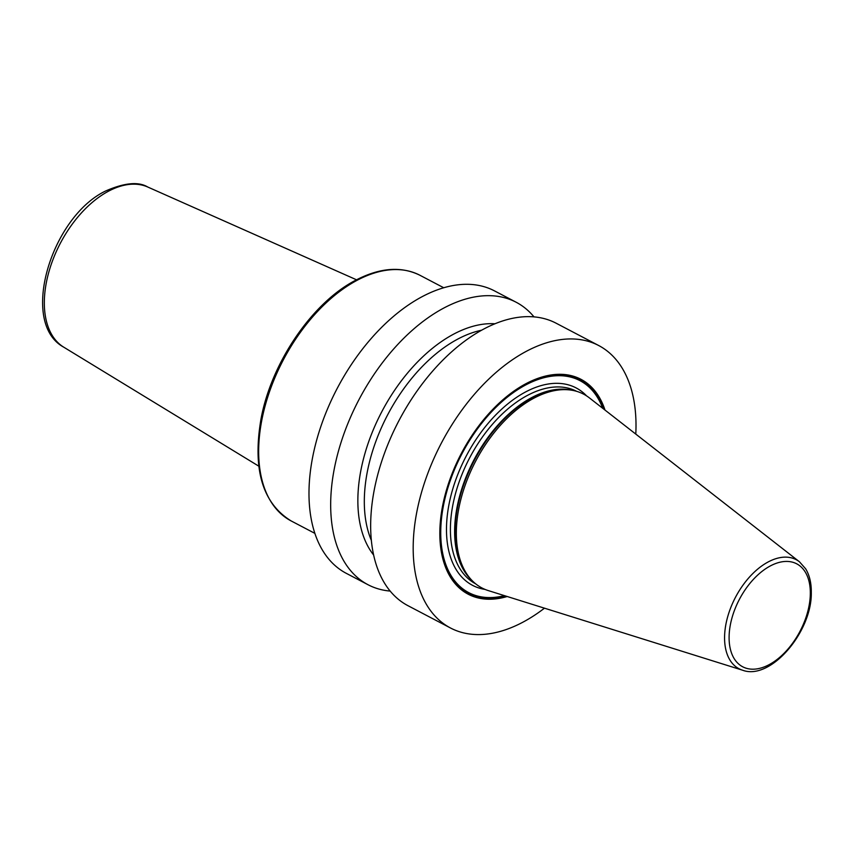 <?xml version="1.0" encoding="UTF-8"?>
<svg xmlns="http://www.w3.org/2000/svg" width="854" height="854" viewBox="0 0 854 854"><rect width="100%" height="100%" fill="white"/><g stroke="black" fill="none" stroke-linecap="round" stroke-linejoin="round"><path stroke-width="1.28" d="M544.478 608.176A159.484 93.972 117.7 0 1 450.517 628A159.484 93.972 117.7 0 1 413.197 545.781A159.484 93.972 -62.3 0 1 479.852 388.186A159.484 93.972 -62.3 0 1 598.675 345.518A159.484 93.972 -62.3 0 1 635.995 427.747A159.484 93.972 117.7 0 1 635.782 434.088M450.517 628L407.998 605.699A159.484 93.972 -62.3 0 1 370.679 523.47A159.484 93.972 -62.3 0 1 437.333 365.886A159.484 93.972 -62.3 0 1 556.146 323.218L598.675 345.518M390.171 591.075A159.484 93.972 -62.3 0 1 368.01 584.723L346.318 573.354A159.484 93.972 -62.3 0 1 308.999 491.125A159.484 93.972 -62.3 0 1 375.664 333.54A159.484 93.972 -62.3 0 1 494.477 290.872L516.158 302.241A159.484 93.972 -62.3 0 1 533.985 316.866M368.01 584.723A159.484 93.972 -62.3 0 1 330.69 502.504A159.484 93.972 -62.3 0 1 397.345 344.909A159.484 93.972 -62.3 0 1 516.158 302.241M604.984 410.059A121.353 71.501 117.7 0 0 511.685 392.712A121.353 71.501 117.7 0 0 439.842 531.668A121.353 71.501 117.7 0 0 507.201 596.508M456.346 531.54A109.429 64.477 -62.3 0 1 571.454 390.161A109.429 64.477 -62.3 0 1 589.377 397.879L799.44 561.772A61.573 36.274 -62.3 0 0 752.438 573.931A61.573 36.274 -62.3 0 0 724.576 636.988A61.573 36.274 117.7 0 0 742.564 670.209L488.307 590.594A109.429 64.477 -62.3 0 1 471.771 580.24A109.429 64.477 -62.3 0 1 456.346 531.54M494.925 323.773A134.985 79.529 -62.3 0 0 357.869 498.715A134.985 79.529 117.7 0 0 373.636 555.025M603.661 409.023A120.403 70.946 -62.3 0 0 510.82 393.929A120.403 70.946 -62.3 0 0 440.312 531.22A120.403 70.946 117.7 0 0 505.6 596.007M504.426 595.644A119.688 70.519 117.7 0 1 440.749 530.921A119.688 70.519 -62.3 0 1 510.212 394.911A119.688 70.519 -62.3 0 1 602.7 408.265M586.602 395.893A111.468 65.673 -62.3 0 0 500.316 410.432A111.468 65.673 -62.3 0 0 446.493 527.879A111.468 65.673 117.7 0 0 485.093 589.431M576.663 391.335A108.693 64.039 -62.3 0 0 495.747 420.595A108.693 64.039 -62.3 0 0 450.41 527.889A108.693 64.039 117.7 0 0 475.689 583.848M471.963 580.442A108.693 64.039 117.7 0 1 454.638 530.11A108.693 64.039 -62.3 0 1 494.808 428.676A108.693 64.039 -62.3 0 1 571.742 390.203M571.454 390.161L569.533 389.851A108.789 64.093 -62.3 0 0 455.086 530.409A108.789 64.093 117.7 0 0 470.426 578.82L471.771 580.24M729.102 636.828A58.136 34.256 -62.3 0 1 770.393 565.903A58.136 34.256 -62.3 0 1 810.318 593.797A58.136 34.256 117.7 0 1 769.016 664.722A58.136 34.256 117.7 0 1 729.102 636.828M371.351 540.368A131.751 77.629 117.7 0 1 364.327 499.718A131.751 77.629 -62.3 0 1 481.571 330.22M357.196 280.251A138.679 81.717 117.7 0 0 265.306 405.234A138.679 81.717 117.7 0 0 291.139 520.929C262.488 503.241 252.442 469.305 260.982 419.111C271.241 362.758 312.415 302.316 355.872 280.155C379.923 267.654 401.284 266.032 419.965 275.287A138.679 81.717 -62.3 0 0 357.196 280.251M63.74 347.172C19.055 322.972 51.037 217.162 105.554 191.029C124.417 182.767 138.487 181.422 147.742 187.015A90.492 53.311 -62.3 0 0 108.618 191.136A90.492 53.311 117.7 0 0 49.116 271.081A90.492 53.311 117.7 0 0 63.74 347.172L258.794 466.167M742.564 670.209C770.543 680.809 812.058 631.928 811.3 592.548C811.417 583.175 809.549 575.276 805.685 568.849L799.44 561.772M314.891 533.376L291.139 520.929M443.717 287.745L419.965 275.287M147.742 187.015L356.534 279.802"/></g></svg>
